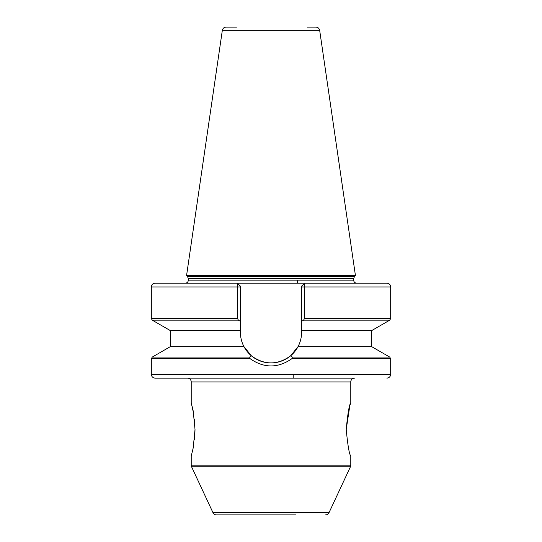<?xml version="1.0" encoding="UTF-8"?>
<svg xmlns="http://www.w3.org/2000/svg" width="542" height="542" viewBox="0 0 542 542"><rect width="100%" height="100%" fill="white"/><g stroke="black" fill="none" stroke-linecap="round" stroke-linejoin="round"><path stroke-width="0.81" d="M236.515 27.1L226.082 27.1C224.036 27.263 222.782 28.347 222.328 30.352L186.563 275.56L355.437 275.56L319.672 30.352L222.328 30.352M271 283.154L356.67 283.154L271 283.154M290.546 355.877C277.524 365.233 264.489 365.233 251.454 355.877L243.968 346.65C241.63 342.226 240.445 337.456 240.418 332.354A30.582 30.582 0 0 0 298.032 346.65L290.546 355.877L292.341 357.07L291.84 358.716C277.951 368.343 264.056 368.343 250.16 358.716L151.326 358.716L151.326 374.332C151.557 376.636 152.824 377.903 155.127 378.133L271 378.133M295.986 514.9L216.434 514.9A3.801 3.801 0 0 1 212.992 512.705L191.577 466.784A3.801 3.801 0 0 1 191.218 465.178L191.218 456.168L193.196 447.949L195.018 429.46L193.203 410.931L191.218 402.679L191.218 381.934A3.801 3.801 0 0 0 187.424 378.133L354.576 378.133A3.801 3.801 0 0 0 350.782 381.934L191.218 381.934M325.566 514.9A3.801 3.801 0 0 0 329.008 512.705L350.423 466.784L191.577 466.784M191.218 465.178L350.782 465.178A3.801 3.801 0 0 1 350.423 466.784M350.782 465.178L350.782 456.012C349.292 454.44 347.774 445.571 346.216 429.42L346.223 430.504M293.791 378.133L293.791 374.332M349.78 405.999L346.216 429.42C347.774 413.255 349.299 404.393 350.782 402.828L350.782 381.934M186.563 275.56L187.478 276.474L354.522 276.474L355.437 275.56M353.628 280.119L353.628 278.622L188.372 278.622L188.372 280.119L353.628 280.119C353.818 281.962 354.827 282.971 356.67 283.154M240.418 332.354L240.418 286.955L237.491 286.955L237.491 318.533L151.326 318.533L151.326 286.955L237.491 286.955L237.376 283.154L155.127 283.154C152.824 283.385 151.557 284.652 151.326 286.955M301.582 286.244L301.582 332.354C301.569 337.409 300.383 342.171 298.032 346.65L371.677 346.65L389.718 357.07L292.341 357.07M243.968 346.65L170.323 346.65L170.323 330.593L152.282 320.173L238.433 320.173L240.418 321.325M151.326 374.332L390.674 374.332L390.674 358.716L291.84 358.716M307.09 27.1L315.918 27.1C317.964 27.263 319.218 28.347 319.672 30.352M240.418 286.955L240.418 286.196L237.376 283.154L155.127 283.154L386.873 283.154L304.624 283.154L304.509 318.533L303.567 320.173L389.718 320.173L390.674 318.533L390.674 286.955C390.443 284.652 389.176 283.385 386.873 283.154M304.618 283.249L301.582 286.196L304.618 283.249M237.382 283.249L240.418 286.196M301.582 321.325L303.567 320.173M301.582 330.593L371.677 330.593L389.718 320.173M251.454 355.877L249.659 357.07L250.16 358.716M240.418 330.593L170.323 330.593M237.491 318.533L238.433 320.173M216.434 514.9L246.014 514.9M192.749 450.097L193.907 443.871M194.497 439.311L194.863 434.779M194.89 434.244L195.018 429.42M194.869 424.21L194.497 419.515M193.9 414.915L191.218 402.679M350.782 402.828L350.125 404.867M212.992 512.705L329.008 512.705M301.582 286.955L390.674 286.955M304.509 318.533L390.674 318.533M170.323 346.65L152.282 357.07L249.659 357.07M353.628 278.622L354.522 276.474M187.478 276.474L188.372 278.622M188.372 280.119C188.182 281.962 187.173 282.971 185.33 283.154M371.677 346.65L371.677 330.593M151.326 318.533L152.282 320.173M390.674 358.716L389.718 357.07M152.282 357.07L151.326 358.716M390.674 374.332C390.443 376.636 389.176 377.903 386.873 378.133M297.592 283.154L297.592 280.119"/></g></svg>
